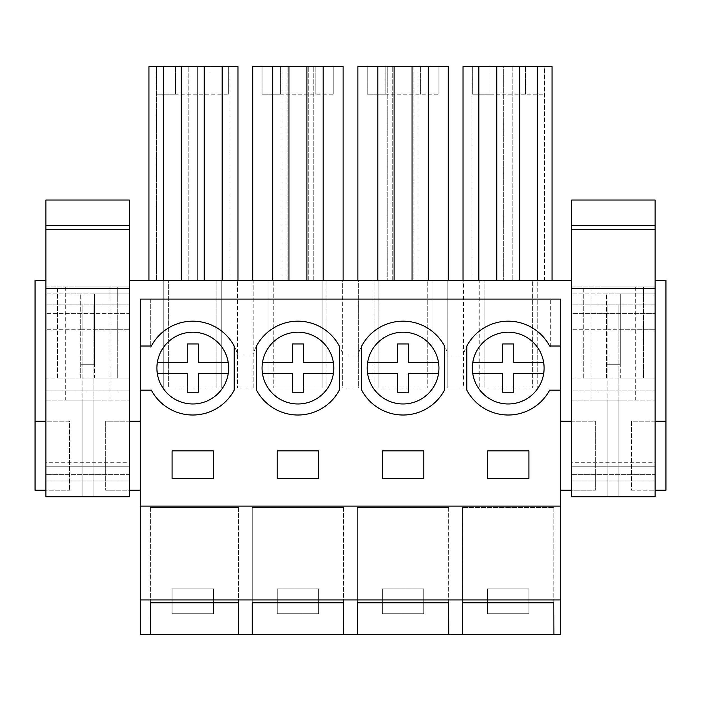 <?xml version="1.0" encoding="UTF-8"?>
<svg xmlns="http://www.w3.org/2000/svg" width="701" height="701" viewBox="0 0 701 701"><rect width="100%" height="100%" fill="white"/><g stroke="black" fill="none" stroke-linecap="round" stroke-linejoin="round"><path stroke-width="0.53" stroke-dasharray="3.5 2.63" d="M45.88 280.47L45.88 466.761L45.88 280.47L35.05 280.47L35.05 490.218L45.88 490.218L45.88 466.761L129.37 466.761L45.88 466.761L45.88 490.218L69.548 490.218L45.88 490.218M129.37 280.47L129.37 466.761L45.88 466.761L129.37 466.761L129.37 490.218L129.37 313.584L45.88 313.584L129.37 313.584L129.37 280.47L168.626 280.47L168.626 388.1L216.924 388.1L216.924 280.47L253.166 280.47L253.166 388.1L237.534 388.1L237.534 280.47L237.534 388.1L253.166 388.1L253.166 280.47L273.776 280.47L273.776 388.1L326.903 388.1L268.947 388.1L273.776 388.1L273.776 280.47L268.947 280.47L268.947 388.1L268.947 280.47L326.903 280.47L326.903 388.1L326.903 280.47L322.074 280.47L322.074 388.1L322.074 280.47L342.684 280.47L342.684 388.1L350.5 388.1L342.684 388.1L342.684 280.47L358.316 280.47L358.316 388.1L350.5 388.1L358.316 388.1L358.316 280.47L378.926 280.47L378.926 388.1L432.053 388.1L374.097 388.1L378.926 388.1L378.926 280.47L374.097 280.47L374.097 388.1L374.097 280.47L432.053 280.47L432.053 388.1L432.053 280.47L427.224 280.47L427.224 388.1L427.224 280.47L447.834 280.47L447.834 388.1L455.65 388.1L447.834 388.1L447.834 280.47L463.466 280.47L463.466 388.1L455.65 388.1L463.466 388.1L463.466 280.47L484.076 280.47L484.076 388.1L537.203 388.1L479.247 388.1L484.076 388.1L484.076 280.47L479.247 280.47L479.247 388.1L479.247 280.47L537.203 280.47L537.203 388.1L537.203 280.47L532.374 280.47L532.374 388.1L532.374 280.47L571.63 280.47L571.63 313.584L655.12 313.584L571.63 313.584L571.63 490.218L571.63 390.86L655.12 390.86L571.63 390.86L571.63 288.356L655.12 288.356L655.12 466.761L571.63 466.761L655.12 466.761L655.12 490.218L655.12 280.47L665.95 280.47L665.95 490.218L655.12 490.218L655.19 421.222L665.95 421.222M571.63 490.218L560.8 490.218L560.8 634.423L140.2 634.423L140.2 490.218L129.37 490.218L140.2 490.218L140.2 299.099L560.8 299.099L560.8 490.218L595.298 490.218L595.298 421.222L560.8 421.222L560.8 490.218L595.298 490.218L595.298 421.222L571.63 421.222M487.528 588.884L487.528 613.717L528.922 613.717L528.922 588.884L487.528 588.884L487.528 613.717L528.922 613.717L528.922 588.884L487.528 588.884M423.772 613.717L382.378 613.717L382.378 588.884L423.772 588.884L423.772 613.717L423.772 588.884L382.378 588.884L382.378 613.717L423.772 613.717M172.078 588.884L172.078 613.717L213.472 613.717L213.472 588.884L172.078 588.884L172.078 613.717L213.472 613.717L213.472 588.884L172.078 588.884M318.622 613.717L277.228 613.717L277.228 588.884L318.622 588.884L318.622 613.717L318.622 588.884L277.228 588.884L277.228 613.717L318.622 613.717M35.05 421.222L69.548 421.222L69.548 490.218L69.548 421.222L45.88 421.222M45.88 390.86L129.37 390.86L45.88 390.86M45.81 490.218L45.81 421.222L45.81 490.218M216.924 280.47L163.797 280.47L168.626 280.47L168.626 388.1L163.797 388.1L221.753 388.1L216.924 388.1L216.924 280.47M222.164 280.47L197.331 280.47L197.331 66.577L204.228 66.577L197.331 66.577L197.331 280.47L204.228 280.47L156.481 280.47L156.481 66.577L163.386 66.577L156.481 66.577L156.481 280.47L163.386 280.47L148.963 280.47L237.963 280.47L222.164 280.47L222.164 66.577L229.069 66.577L222.164 66.577M357.887 280.47L357.887 66.577L413.923 66.577L413.923 280.47L448.263 280.47L387.206 280.47L387.206 66.577L394.102 66.577L387.206 66.577L387.206 280.47L394.102 280.47L357.887 280.47L413.923 280.47L413.923 66.577L448.263 66.577L448.263 280.47M252.737 280.47L343.113 280.47L282.056 280.47L282.056 66.577L288.952 66.577L282.056 66.577L282.056 280.47L288.952 280.47L252.737 280.47L252.737 66.577L343.113 66.577L343.113 280.47M519.678 280.47L544.519 280.47L544.519 66.577L537.614 66.577L537.614 280.47L552.038 280.47L463.037 280.47L503.668 280.47L503.668 66.577L496.772 66.577L496.772 280.47L519.678 280.47L519.678 66.577L512.782 66.577L512.782 280.47L512.782 66.577L519.678 66.577M496.772 280.47L503.668 280.47L503.668 66.577L496.772 66.577M537.614 280.47L544.519 280.47L544.519 66.577L537.614 66.577M140.2 421.222L140.2 490.218L140.2 421.222L105.702 421.222L105.702 490.218L140.2 490.218M448.754 634.423L448.754 507.463L357.405 507.463L448.754 507.463M343.604 634.423L343.604 507.463L252.255 507.463L343.604 507.463M238.454 634.423L238.454 507.463L150.294 507.463L238.454 507.463M150.294 634.423L150.294 507.463M553.904 634.423L553.904 507.463L462.546 507.463L462.546 634.423M550.311 299.099L150.689 299.099L150.689 347.363A46.914 46.914 0 0 1 237.823 354.986A46.914 46.914 0 0 0 150.689 347.363L150.689 299.099L550.311 299.099L550.311 347.363A46.914 46.914 0 0 0 463.177 354.986L448.123 354.986A46.914 46.914 0 0 0 358.027 354.986L342.973 354.986A46.914 46.914 0 0 0 252.877 354.986L237.823 354.986L252.877 354.986A46.914 46.914 0 0 1 342.973 354.986L358.027 354.986A46.914 46.914 0 0 1 448.123 354.986L463.177 354.986A46.914 46.914 0 0 1 550.311 347.363L550.311 299.099M221.753 280.47L221.753 388.1L221.753 280.47M163.797 280.47L163.797 388.1L163.797 280.47M229.069 280.47L229.069 66.577L229.069 280.47M204.228 280.47L204.228 66.577M181.322 280.47L181.322 66.577L188.219 66.577L181.322 66.577M188.219 280.47L188.219 66.577L188.219 280.47M163.386 280.47L163.386 66.577M148.963 280.47L148.963 66.577L237.963 66.577L237.963 280.47M140.2 390.177L151.381 390.177A46.914 46.914 0 0 0 234.169 390.177L234.169 346.014A46.914 46.914 0 0 0 151.381 346.014L140.2 346.014M560.8 346.014L549.619 346.014A46.914 46.914 0 0 0 466.831 346.014L466.831 390.177A46.914 46.914 0 0 0 549.619 390.177L560.8 390.177M444.469 346.014A46.914 46.914 0 0 0 361.681 346.014L361.681 390.177A46.914 46.914 0 0 0 444.469 390.177L444.469 346.014M256.531 390.177A46.914 46.914 0 0 0 339.319 390.177L339.319 346.014A46.914 46.914 0 0 0 256.531 346.014L256.531 390.177M140.2 506.087L560.8 506.087M129.37 421.222L105.702 421.222L105.702 490.218L129.37 490.218M238.375 602.825L238.375 507.463M150.373 602.825L150.373 507.463M156.901 66.577L175.522 66.577L156.901 66.577L156.901 94.179L175.522 94.179L156.901 94.179L156.901 66.577M210.028 66.577L175.522 66.577L175.522 94.179L228.649 94.179L175.522 94.179L175.522 66.577L175.522 94.179L175.522 66.577L228.649 66.577L210.028 66.577L210.028 94.179L210.028 66.577M172.078 450.892L172.078 478.485L213.472 478.485L213.472 450.892L172.078 450.892M209.976 399.579A35.874 35.874 0 0 0 224.259 350.894A35.874 35.874 0 0 0 175.574 336.611A35.874 35.874 0 0 0 161.291 385.296A35.874 35.874 0 0 0 209.976 399.579A35.874 35.874 0 0 0 224.259 350.894A35.874 35.874 0 0 0 175.574 336.611A35.874 35.874 0 0 0 161.291 385.296A35.874 35.874 0 0 0 228.228 362.575A35.874 35.874 0 0 0 157.322 362.575A35.874 35.874 0 0 0 209.976 399.579M228.649 66.577L228.649 94.179L228.649 66.577M560.8 421.222L560.8 490.218M655.12 466.761L571.63 466.761L655.12 466.761M655.12 421.222L631.452 421.222L631.452 490.218L655.12 490.218M631.452 490.218L655.19 490.218L655.19 421.222L631.452 421.222L631.452 490.218M478.836 280.47L478.836 66.577L471.931 66.577L471.931 280.47L471.931 66.577L478.836 66.577M463.037 280.47L463.037 66.577L552.038 66.577L552.038 280.47M553.825 602.825L553.904 507.463M462.555 602.825L462.546 507.463M487.528 450.892L487.528 478.485L528.922 478.485L528.922 450.892L487.528 450.892M462.555 507.463L462.555 629.428L462.555 507.463L553.825 507.463M525.426 399.579A35.874 35.874 0 0 0 539.709 350.894A35.874 35.874 0 0 0 491.024 336.611A35.874 35.874 0 0 0 476.741 385.296A35.874 35.874 0 0 0 525.426 399.579A35.874 35.874 0 0 0 539.709 350.894A35.874 35.874 0 0 0 491.024 336.611A35.874 35.874 0 0 0 476.741 385.296A35.874 35.874 0 0 0 543.678 362.575A35.874 35.874 0 0 0 472.772 362.575A35.874 35.874 0 0 0 525.426 399.579M472.351 66.577L490.972 66.577L472.351 66.577L472.351 94.179L490.972 94.179L472.351 94.179L472.351 66.577M525.478 66.577L490.972 66.577L490.972 94.179L544.099 94.179L490.972 94.179L490.972 66.577L490.972 94.179L490.972 66.577L544.099 66.577L525.478 66.577L525.478 94.179L525.478 66.577M544.099 66.577L544.099 94.179L544.099 66.577M315.126 399.579A35.874 35.874 0 0 0 329.409 350.894A35.874 35.874 0 0 0 280.724 336.611A35.874 35.874 0 0 0 266.441 385.296A35.874 35.874 0 0 0 315.126 399.579A35.874 35.874 0 0 0 329.409 350.894A35.874 35.874 0 0 0 280.724 336.611A35.874 35.874 0 0 0 266.441 385.296A35.874 35.874 0 0 0 333.378 362.575A35.874 35.874 0 0 0 262.472 362.575A35.874 35.874 0 0 0 315.126 399.579M277.228 450.892L277.228 478.485L318.622 478.485L318.622 450.892L277.228 450.892M287.077 280.47L287.077 66.577L287.077 280.47M308.773 280.47L308.773 66.577L308.773 280.47M323.179 280.47L323.179 66.577M306.898 280.47L306.898 66.577L313.794 66.577L306.898 66.577M313.794 280.47L313.794 66.577L313.794 280.47M288.952 280.47L288.952 66.577M272.671 280.47L272.671 66.577M252.255 602.825L252.255 507.463L252.255 602.825M343.525 602.825L343.525 507.463M262.051 66.577L280.672 66.577L262.051 66.577L262.051 94.179L280.672 94.179L262.051 94.179L262.051 66.577M315.178 66.577L280.672 66.577L280.672 94.179L333.799 94.179L280.672 94.179L280.672 66.577L280.672 94.179L280.672 66.577L333.799 66.577L315.178 66.577L315.178 94.179L315.178 66.577M333.799 66.577L333.799 94.179L333.799 66.577M420.276 399.579A35.874 35.874 0 0 0 434.559 350.894A35.874 35.874 0 0 0 385.874 336.611A35.874 35.874 0 0 0 371.591 385.296A35.874 35.874 0 0 0 420.276 399.579A35.874 35.874 0 0 0 434.559 350.894A35.874 35.874 0 0 0 385.874 336.611A35.874 35.874 0 0 0 371.591 385.296A35.874 35.874 0 0 0 438.528 362.575A35.874 35.874 0 0 0 367.622 362.575A35.874 35.874 0 0 0 420.276 399.579M382.378 450.892L382.378 478.485L423.772 478.485L423.772 450.892L382.378 450.892M392.227 280.47L392.227 66.577L392.227 280.47M428.329 280.47L428.329 66.577M412.048 280.47L412.048 66.577L418.944 66.577L412.048 66.577M418.944 280.47L418.944 66.577L418.944 280.47M394.102 280.47L394.102 66.577M377.821 280.47L377.821 66.577M357.405 602.825L357.405 507.463L357.405 602.825M448.675 602.825L448.675 507.463M367.201 66.577L385.822 66.577L367.201 66.577L367.201 94.179L385.822 94.179L367.201 94.179L367.201 66.577M420.328 66.577L385.822 66.577L385.822 94.179L438.949 94.179L385.822 94.179L385.822 66.577L385.822 94.179L385.822 66.577L438.949 66.577L420.328 66.577L420.328 94.179L420.328 66.577M438.949 66.577L438.949 94.179L438.949 66.577M228.228 362.575L198.295 362.575L198.295 343.946L187.255 343.946L187.255 362.575L157.322 362.575M157.322 373.615L187.255 373.615L187.255 392.245L198.295 392.245L198.295 373.615L228.228 373.615M333.378 362.575L303.445 362.575L303.445 343.946L292.405 343.946L292.405 362.575L262.472 362.575M262.472 373.615L292.405 373.615L292.405 392.245L303.445 392.245L303.445 373.615L333.378 373.615M438.528 362.575L408.595 362.575L408.595 343.946L397.555 343.946L397.555 362.575L367.622 362.575M367.622 373.615L397.555 373.615L397.555 392.245L408.595 392.245L408.595 373.615L438.528 373.615M543.678 362.575L513.745 362.575L513.745 343.946L502.705 343.946L502.705 362.575L472.772 362.575M472.772 373.615L502.705 373.615L502.705 392.245L513.745 392.245L513.745 373.615L543.678 373.615M93.145 329.759L129.37 329.759L93.145 329.759L93.145 496.729L82.105 496.729L82.105 400.131L82.105 496.729L129.37 496.729L45.88 496.729L82.105 496.729L45.88 496.729L82.105 496.729L45.88 496.729L45.88 293.877L45.88 378.049L80.729 378.049L45.88 378.049L45.88 286.981L45.88 378.049L45.88 286.981L117.733 286.981L45.88 286.981L45.88 200.039L129.37 200.039L129.37 286.981L117.733 286.981L129.37 286.981L129.37 378.049L129.37 286.981L129.37 378.049L117.733 378.049L117.733 286.981L117.733 378.049L94.521 378.049L94.521 364.257L80.729 364.257L94.521 364.257L94.521 293.877L129.37 293.877L129.37 496.729L129.37 329.759L129.37 496.729L129.37 480.956L129.37 496.729L45.88 496.729L45.88 304.917L129.37 304.917L45.88 304.917L45.88 496.729L45.88 400.131L129.37 400.131L82.105 400.131L82.105 496.729L82.105 304.917L82.105 329.759L93.145 329.759L93.145 304.917L93.145 496.729L93.145 400.131L93.145 496.729L129.37 496.729L45.88 496.729L45.88 400.131L82.105 400.131L82.105 496.729L82.105 329.759L45.88 329.759L82.105 329.759M76.908 286.981L109.978 286.981L76.908 286.981M57.517 378.049L57.517 286.981L57.517 378.049L129.37 378.049L129.37 293.877L45.88 293.877L94.521 293.877L94.521 378.049L129.37 378.049L57.517 378.049M80.729 378.049L80.729 293.877L80.729 378.049M129.37 474.647L129.37 480.956L129.37 474.647L45.88 474.647L129.37 474.647M98.342 400.131L65.272 400.131L98.342 400.131M45.88 288.356L129.37 288.356M45.88 229.709L129.37 229.709M45.88 286.981L129.37 286.981M45.88 480.956L129.37 480.956L45.88 480.956M45.88 462.292L45.88 329.759L45.88 496.729L45.88 462.292L129.37 462.292M93.145 496.729L93.145 400.131L93.145 496.729M618.895 329.759L655.12 329.759L618.895 329.759L618.895 496.729L607.855 496.729L607.855 400.131L607.855 496.729L655.12 496.729L571.63 496.729L607.855 496.729L571.63 496.729L607.855 496.729L571.63 496.729L571.63 293.877L571.63 378.049L606.479 378.049L571.63 378.049L571.63 286.981L571.63 378.049L571.63 286.981L643.483 286.981L571.63 286.981L571.63 200.039L655.12 200.039L655.12 286.981L643.483 286.981L655.12 286.981L655.12 378.049L655.12 286.981L655.12 378.049L643.483 378.049L643.483 286.981L643.483 378.049L620.271 378.049L620.271 364.257L606.479 364.257L620.271 364.257L620.271 293.877L655.12 293.877L655.12 496.729L655.12 329.759L655.12 496.729L655.12 480.956L655.12 496.729L571.63 496.729L571.63 304.917L655.12 304.917L571.63 304.917L571.63 496.729L571.63 400.131L655.12 400.131L607.855 400.131L607.855 496.729L607.855 304.917L607.855 329.759L618.895 329.759L618.895 304.917L618.895 496.729L618.895 400.131L618.895 496.729L655.12 496.729L571.63 496.729L571.63 400.131L607.855 400.131L607.855 496.729L607.855 329.759L571.63 329.759L607.855 329.759M602.658 286.981L635.728 286.981L602.658 286.981M571.63 280.47L571.63 288.356M583.267 378.049L583.267 286.981L583.267 378.049L655.12 378.049L655.12 293.877L571.63 293.877L620.271 293.877L620.271 378.049L655.12 378.049L583.267 378.049M606.479 378.049L606.479 293.877L606.479 378.049M655.12 474.647L655.12 480.956L655.12 474.647L571.63 474.647L655.12 474.647M655.12 280.47L655.12 288.356M624.092 400.131L591.022 400.131L624.092 400.131M571.63 229.709L655.12 229.709M571.63 286.981L655.12 286.981M571.63 480.956L655.12 480.956L571.63 480.956M571.63 462.292L571.63 329.759L571.63 496.729L571.63 462.292L655.12 462.292M618.895 496.729L618.895 400.131L618.895 496.729M109.978 286.981L109.978 400.131M65.272 286.981L65.272 400.131M635.728 286.981L635.728 400.131M591.022 286.981L591.022 400.131"/><path stroke-width="1.05" d="M45.88 225.573L129.37 225.573L129.37 200.039L45.88 200.039L45.88 280.47L35.05 280.47L35.05 490.218L45.88 490.218M35.05 421.222L45.88 421.222M655.12 421.222L665.95 421.222L665.95 280.47L655.12 280.47L655.12 496.729L571.63 496.729L571.63 288.356L655.12 288.356M129.37 225.573L129.37 280.47L571.63 280.47L571.63 288.356M129.37 280.47L129.37 496.729L45.88 496.729L45.88 288.356L129.37 288.356M45.88 280.47L45.88 288.356M560.8 346.014L549.619 346.014A46.914 46.914 0 0 0 466.831 346.014L466.831 390.177A46.914 46.914 0 0 0 549.619 390.177L560.8 390.177L560.8 299.099L140.2 299.099L140.2 599.925L560.8 599.925L560.8 634.423L462.546 634.423L462.555 602.825L553.825 602.825L553.904 634.423M462.546 634.423L140.2 634.423L140.2 599.925M237.963 280.47L237.963 66.577L148.963 66.577L148.963 280.47M222.164 280.47L222.164 66.577M204.228 280.47L204.228 66.577M181.322 280.47L181.322 66.577M163.386 280.47L163.386 66.577M140.2 390.177L151.381 390.177A46.914 46.914 0 0 0 234.169 390.177L234.169 346.014A46.914 46.914 0 0 0 151.381 346.014L140.2 346.014M140.2 506.087L560.8 506.087L560.8 599.925M560.8 390.177L560.8 506.087M172.078 450.892L213.472 450.892L213.472 478.485L172.078 478.485L172.078 450.892M318.622 478.485L318.622 450.892L277.228 450.892L277.228 478.485L318.622 478.485M382.378 450.892L423.772 450.892L423.772 478.485L382.378 478.485L382.378 450.892M528.922 478.485L528.922 450.892L487.528 450.892L487.528 478.485L528.922 478.485M150.294 634.423L150.373 602.825L238.375 602.825L238.454 634.423M252.255 602.825L252.255 634.423L252.255 602.825L343.525 602.825L343.604 634.423M357.405 602.825L357.405 634.423L357.405 602.825L448.675 602.825L448.754 634.423M209.976 399.579A35.874 35.874 0 0 0 224.259 350.894A35.874 35.874 0 0 0 175.574 336.611A35.874 35.874 0 0 0 161.291 385.296A35.874 35.874 0 0 0 209.976 399.579M129.37 490.218L140.2 490.218M140.2 421.222L129.37 421.222M665.95 421.222L665.95 490.218L655.12 490.218M525.426 399.579A35.874 35.874 0 0 0 539.709 350.894A35.874 35.874 0 0 0 491.024 336.611A35.874 35.874 0 0 0 476.741 385.296A35.874 35.874 0 0 0 525.426 399.579M560.8 490.218L571.63 490.218M571.63 421.222L560.8 421.222M478.836 280.47L478.836 66.577L463.037 66.577L463.037 280.47M552.038 280.47L552.038 66.577L478.836 66.577M537.614 280.47L537.614 66.577M519.678 280.47L519.678 66.577M496.772 280.47L496.772 66.577M339.319 346.014L339.319 390.177A46.914 46.914 0 0 1 256.531 390.177L256.531 346.014A46.914 46.914 0 0 1 339.319 346.014M315.126 399.579A35.874 35.874 0 0 0 329.409 350.894A35.874 35.874 0 0 0 280.724 336.611A35.874 35.874 0 0 0 266.441 385.296A35.874 35.874 0 0 0 315.126 399.579M272.671 280.47L272.671 66.577L252.737 66.577L252.737 280.47M343.113 280.47L343.113 66.577L272.671 66.577M323.179 280.47L323.179 66.577M306.898 280.47L306.898 66.577M288.952 280.47L288.952 66.577M444.469 346.014L444.469 390.177A46.914 46.914 0 0 1 361.681 390.177L361.681 346.014A46.914 46.914 0 0 1 444.469 346.014M420.276 399.579A35.874 35.874 0 0 0 434.559 350.894A35.874 35.874 0 0 0 385.874 336.611A35.874 35.874 0 0 0 371.591 385.296A35.874 35.874 0 0 0 420.276 399.579M377.821 280.47L377.821 66.577L357.887 66.577L357.887 280.47M448.263 280.47L448.263 66.577L377.821 66.577M428.329 280.47L428.329 66.577M412.048 280.47L412.048 66.577M394.102 280.47L394.102 66.577M228.228 362.575L198.295 362.575L198.295 343.946L187.255 343.946L187.255 362.575L157.322 362.575M157.322 373.615L187.255 373.615L187.255 392.245L198.295 392.245L198.295 373.615L228.228 373.615M333.378 362.575L303.445 362.575L303.445 343.946L292.405 343.946L292.405 362.575L262.472 362.575M262.472 373.615L292.405 373.615L292.405 392.245L303.445 392.245L303.445 373.615L333.378 373.615M438.528 362.575L408.595 362.575L408.595 343.946L397.555 343.946L397.555 362.575L367.622 362.575M367.622 373.615L397.555 373.615L397.555 392.245L408.595 392.245L408.595 373.615L438.528 373.615M543.678 362.575L513.745 362.575L513.745 343.946L502.705 343.946L502.705 362.575L472.772 362.575M472.772 373.615L502.705 373.615L502.705 392.245L513.745 392.245L513.745 373.615L543.678 373.615M45.88 229.709L129.37 229.709M571.63 225.573L655.12 225.573L655.12 200.039L571.63 200.039L571.63 280.47M655.12 225.573L655.12 280.47M571.63 229.709L655.12 229.709"/></g></svg>
